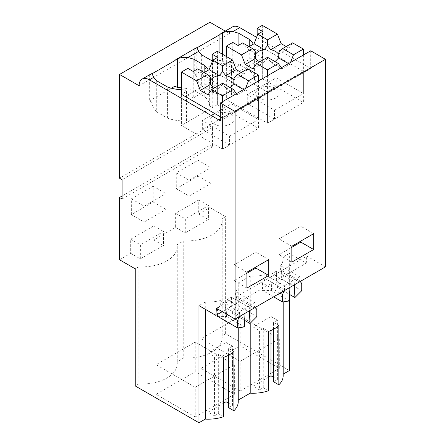 <?xml version="1.0" encoding="UTF-8"?>
<svg xmlns="http://www.w3.org/2000/svg" width="445" height="445" viewBox="0 0 445 445"><rect width="100%" height="100%" fill="white"/><g stroke="black" fill="none" stroke-linecap="round" stroke-linejoin="round"><path stroke-width="0.33" stroke-dasharray="2.23 1.67" d="M122.097 198.976L212.488 146.789L212.488 127.515L209.918 126.03L119.527 178.217M212.488 127.515L122.097 179.702M212.488 146.789L209.918 145.304L122.097 196.011M119.527 259.763L130.697 253.311L130.697 239.226L153.809 225.882L153.809 239.966L175.636 227.367L175.636 213.283L198.748 199.939L198.748 214.023L209.918 207.576L209.918 145.304M131.336 214.624L131.336 198.826L153.169 186.227L153.169 202.024L131.336 214.624L144.18 222.038L166.007 209.434L166.007 193.636L144.18 206.241L144.18 222.038M176.276 188.68L198.103 176.081L198.103 160.278L176.276 172.883L176.276 188.68L189.119 196.095L210.947 183.49L210.947 167.693L189.119 180.292L189.119 196.095M209.918 207.576L225.632 216.648L222.049 218.718A35.188 20.314 180 0 1 222.2 220.592A35.188 20.314 180 0 1 183.763 240.823L177.11 244.661A35.188 20.314 180 0 1 177.26 246.536A35.188 20.314 180 0 1 138.823 266.766L135.241 268.836M130.697 253.311L140.325 258.873L163.437 245.529L153.809 239.966M175.636 227.367L185.265 232.924L208.377 219.585L198.748 214.023M183.763 240.823L183.763 357.947L177.11 361.785L177.11 244.661M138.823 266.766L138.823 383.89L135.241 385.96M177.11 361.785A35.188 20.314 180 0 1 177.26 363.66A35.188 20.314 180 0 1 138.823 383.89M140.325 258.873L140.414 244.833L163.521 231.495L163.437 245.529M185.265 232.924L185.348 218.89L208.46 205.546L208.377 219.585M289.356 370.563L225.632 333.772L222.049 335.841L222.049 218.718M225.632 333.772L225.632 216.648M222.049 335.841A35.188 20.314 180 0 1 222.2 337.716A35.188 20.314 180 0 1 183.763 357.947M238.236 400.077L238.108 400.15A30.182 17.422 0 0 1 238.236 401.757M228.596 407.687L232.451 405.462L228.596 403.237M223.635 403.142L208.054 412.137L214.473 415.841L214.473 356.534L218.328 354.315L223.635 357.374M223.635 416.681L218.328 413.616L214.473 415.841M283.176 374.134L283.048 257.082A30.182 17.422 180 0 1 283.176 258.684A30.182 17.422 180 0 1 280.6 265.726L280.6 269.731L299.858 280.851L299.858 276.846L291.208 271.851L222.261 311.661L217.538 308.947L220.253 304.575L239.51 315.689L239.51 311.689L220.253 300.57L220.253 304.575M283.176 375.814A30.182 17.422 0 0 0 283.048 374.206M273.536 381.743L277.391 379.518L273.536 377.293M268.574 377.193L252.994 386.188L259.413 389.898L259.413 330.591L263.268 328.366L268.574 331.43M268.574 390.732L263.268 387.673L259.413 389.898M195.216 416.954L234.376 394.342L195.216 371.736L156.056 394.342L195.216 416.954L195.216 387.3L234.376 364.689L195.216 342.083L156.056 364.689L195.216 387.3M240.155 391.005L279.315 368.399L240.155 345.787L200.995 368.399L240.155 391.005L240.155 361.357L279.315 338.745L240.155 316.139L200.995 338.745L240.155 361.357M151.929 73.826L149.314 75.333A14.524 8.388 60 0 1 150.716 74.126M196.868 47.882L194.254 49.389A14.524 8.388 60 0 1 195.655 48.182M139.107 85.74L229.498 33.553A14.524 8.388 60 0 1 232.507 26.906M209.662 75.027L212.226 76.512L212.226 107.646L209.662 106.166L209.662 75.027A32.913 19.002 0 0 0 208.343 70.154M212.226 76.512L217.366 73.547L258.45 97.266L258.45 128.405L217.366 104.681L181.415 125.44L186.55 122.47L183.98 120.99L183.98 89.857L186.55 91.336L181.415 94.301L181.415 125.44L222.5 149.158L258.45 128.405M220.32 116.762L222.5 118.025L258.45 97.266M181.415 89.762A32.913 19.002 0 0 0 183.98 89.857M310.71 50.791L310.71 68.58L220.32 120.767M310.71 68.58L256.576 37.33M254.601 49.084L257.166 50.569L257.166 81.702L254.601 80.217L254.601 49.084A32.913 19.002 0 0 0 253.283 44.211M257.166 50.569L262.305 47.604L303.39 71.322L303.39 102.456L262.305 78.737L226.349 99.491L231.489 96.526L228.919 95.046L228.919 63.908L231.489 65.393L226.349 68.358L267.439 92.082L303.39 71.322M212.226 60.943L212.521 61.115A32.913 19.002 0 0 0 228.919 63.908M325.473 266.878L306.794 256.092L216.404 308.279M289.356 300.942L289.356 253.439L306.232 263.179L291.208 271.851L280.6 265.726M306.232 263.179L306.794 256.092M289.356 253.439L283.048 257.082M156.723 80.79L156.723 111.923A32.919 19.007 0 0 1 151.884 102.456L151.884 73.642M151.884 102.456L149.314 100.976L149.314 75.333M201.663 54.846L201.663 85.98A32.919 19.007 0 0 1 196.823 76.512L196.823 47.693M196.823 76.512L194.254 75.033L194.254 49.389M219.93 52.788L219.93 60.203L222.5 61.688L222.5 54.273M299.858 280.851L300.264 281.429M301.743 283.537L281.646 271.934L280.6 269.731M301.743 290.702L281.646 279.104L278.843 284.494L276.907 287.131L289.651 294.49M281.646 271.934L281.646 279.104M294.373 284.833L294.234 281.574L276.317 271.228L276.907 287.131M280.011 293.127L262.472 283.003L265.192 278.626L284.45 289.745L284.45 285.746L265.192 274.626L265.192 278.626M284.043 290.796L284.45 289.745M256.804 309.481L236.707 297.877L236.707 305.048L233.903 310.438L231.967 313.074L244.711 320.433M256.804 316.645L236.707 305.048M239.104 316.74L239.51 315.689M291.831 246.269L278.993 238.854L278.993 254.718L291.831 247.309M300.82 241.079L300.82 226.255L278.993 238.854M246.897 272.212L234.053 264.803L234.053 280.667L246.897 273.252M255.881 267.022L255.881 252.198L234.053 264.803M255.324 307.378L254.918 306.794L254.918 302.795L239.51 311.689M217.538 316.351L226.455 316.49L227.211 299.58L245.134 309.926L245 313.341M245.134 309.926L249.3 307.523L249.434 310.777M233.903 351.444L228.596 348.385L232.451 346.16L226.032 342.45L208.054 352.829L214.473 356.534M217.538 308.947L217.538 314.387M226.455 316.49L244.455 326.88M249.3 307.523L231.378 297.177L227.211 299.58M231.378 297.177L231.967 313.074M254.918 306.794L235.661 295.675L236.707 297.877M254.918 302.795L235.661 291.675L235.661 295.675M278.843 325.501L273.536 322.436L277.391 320.211L270.972 316.506L252.994 326.886L259.413 330.591M262.472 283.003L262.472 290.407L271.394 290.541L289.395 300.937M273.597 296.826L262.472 290.407M271.394 290.541L272.151 273.631L290.073 283.982L289.934 287.392M290.073 283.982L294.234 281.574M276.317 271.228L272.151 273.631M299.858 276.846L284.45 285.746M257.166 81.702L262.305 78.737L262.305 47.604M254.601 80.217A32.913 19.002 0 0 0 249.756 70.749L238.898 64.481A32.919 19.007 0 0 0 222.5 61.688M219.93 60.203L194.254 75.033M201.663 85.98L212.521 92.249A32.913 19.002 0 0 0 228.919 95.046M226.349 68.358L226.349 99.491L267.439 123.215L303.39 102.456M212.226 107.646L217.366 104.681L217.366 73.547M209.662 106.166A32.913 19.002 0 0 0 204.817 96.699L193.959 90.43A32.919 19.007 0 0 0 181.415 87.815M171.408 88.221L149.314 100.976M156.723 111.923L167.581 118.192A32.913 19.002 0 0 0 183.98 120.99M265.192 274.626A30.182 17.422 180 0 1 250.218 276.039L238.108 283.026A30.182 17.422 180 0 1 238.236 284.633A30.182 17.422 180 0 1 235.661 291.675M220.253 300.57A30.182 17.422 180 0 1 205.279 301.983L198.965 305.626M313.664 233.669L300.82 226.255M291.831 262.133L278.993 254.718M268.724 259.613L255.881 252.198M246.897 288.076L234.053 280.667M212.521 92.249L212.521 61.115M231.489 65.393L231.489 96.526M267.439 92.082L267.439 123.215L274.498 119.138L274.498 110.243L247.281 94.524L276.167 77.847L303.39 93.561L274.498 110.243M249.756 70.749L249.756 46.247M238.898 64.481L238.898 45.101M167.581 118.192L167.581 87.059M186.55 91.336L186.55 122.47M222.5 118.025L222.5 149.158L229.564 145.081L229.564 136.187L202.341 120.473L231.233 103.791L258.45 119.505L229.564 136.187M204.817 96.699L204.817 72.19M193.959 90.43L193.959 71.05M229.498 33.553L225.242 31.1M200.995 368.399L200.995 338.745M240.155 345.787L240.155 316.139M279.315 368.399L279.315 338.745M156.056 394.342L156.056 364.689M234.376 394.342L234.376 364.689M195.216 371.736L195.216 342.083M228.596 355.216L228.596 348.385M232.451 405.462L232.451 346.16M226.032 356.451L226.032 342.45M208.054 412.137L208.054 352.829M218.328 413.616L218.328 354.315M238.108 283.026L238.108 400.15M205.279 301.983L205.279 309.269M273.536 329.272L273.536 322.436M277.391 379.518L277.391 320.211M270.972 330.502L270.972 316.506M252.994 386.188L252.994 326.886M263.268 387.673L263.268 328.366M250.218 276.039L250.218 323.22M176.276 172.883L189.119 180.292M198.103 176.081L210.947 183.49M198.103 160.278L210.947 167.693M153.169 202.024L166.007 209.434M153.169 186.227L166.007 193.636M131.336 198.826L144.18 206.241M198.748 199.939L208.46 205.546M175.636 213.283L185.348 218.89M153.809 225.882L163.521 231.495M130.697 239.226L140.414 244.833M209.918 126.03L209.918 22.25M249.094 46.63L246.38 48.194L255.953 53.723M242.675 42.92L246.38 48.194M238.164 45.524L238.164 72.112L262.561 58.028L262.561 31.439M267.567 57.294L267.567 58.423L271.472 62.684A11.948 6.898 0 0 0 274.854 61.499M267.567 58.423L263.39 62.84L252.932 68.875M259.824 61.766A11.948 6.898 0 0 0 263.39 62.84M258.606 88.46L255.113 93.339L257.121 97.171L262.483 99.713L269.386 100.103L275.5 98.217A11.948 6.898 0 0 0 278.998 93.339A11.948 6.898 0 0 0 271.622 86.97A11.948 6.898 0 0 0 258.606 88.46M232.774 42.414L232.774 69.003L257.166 54.919L257.166 35.806M257.166 54.919L262.561 58.028M232.774 69.003L238.164 72.112M281.335 67.746L282.074 68.803L271.472 62.684M288.493 63.613L289.778 64.353L282.074 68.803M290.518 62.445L289.778 64.353M292.588 42.848L288.883 48.121L278.425 54.157M288.883 48.121L286.168 46.553M262.305 25.365L262.305 78.737L276.167 86.742L276.167 77.847M303.39 55.013L303.39 93.561M226.349 56.498L226.349 99.491L267.439 123.215L267.439 75.772M276.167 86.742L247.281 103.424L274.498 119.138M247.281 103.424L247.281 94.524M204.155 72.574L201.44 74.137L211.019 79.666M197.736 68.869L201.44 74.137M193.225 71.473L193.225 98.061L217.622 83.977L217.622 57.388M222.628 83.237L222.628 84.366L226.538 88.627A11.948 6.898 0 0 0 229.915 87.442M222.628 84.366L218.451 88.783L207.993 94.824M214.885 87.71A11.948 6.898 0 0 0 218.451 88.783M213.667 114.41L210.173 119.282L212.182 123.115L217.544 125.657L224.447 126.046L230.56 124.161A11.948 6.898 0 0 0 234.059 119.282A11.948 6.898 0 0 0 226.689 112.913A11.948 6.898 0 0 0 213.667 114.41M187.835 68.358L187.835 94.946L212.226 80.862L212.226 61.749M212.226 80.862L217.622 83.977M187.835 94.946L193.225 98.061M236.395 93.695L237.135 94.746L226.538 88.627M243.56 89.556L244.839 90.302L237.135 94.746M245.584 88.388L244.839 90.302M247.648 68.791L243.943 74.065L233.486 80.106M243.943 74.065L241.229 72.502M217.366 51.309L217.366 104.681L231.233 112.685L231.233 103.791M258.45 80.962L258.45 119.505M181.415 94.301L181.415 125.44L222.5 149.158L222.5 101.716M231.233 112.685L202.341 129.367L229.564 145.081M202.341 129.367L202.341 120.473M177.26 246.536L177.26 363.66M222.2 220.592L222.2 337.716M238.236 284.633L238.236 327.854M283.176 258.684L283.176 301.91M255.107 93.339L255.107 52.032M278.998 93.339L278.998 53.2M210.168 119.282L210.168 77.975M234.059 119.282L234.059 79.143"/><path stroke-width="0.67" d="M325.473 59.313L235.082 111.5L235.082 319.065L325.473 266.878L325.473 59.313L310.71 50.791L220.32 102.973L220.32 120.767L149.381 79.811A14.524 8.388 60 0 0 142.116 79.093A14.524 8.388 60 0 0 139.107 85.74L119.527 74.437L119.527 178.217L122.097 179.702L122.097 198.976L119.527 197.491L122.097 196.011M205.279 309.269L205.279 419.107L198.965 422.75L135.241 385.96L135.241 268.836L119.527 259.763L119.527 197.491M250.218 323.22L250.218 393.163L238.236 400.077M205.279 419.107A30.182 17.422 0 0 0 223.635 416.681L223.635 357.374C227.89 355.883 231.317 353.903 233.903 351.444L233.903 410.752A30.182 17.422 0 0 0 238.236 401.757L238.236 327.854M233.903 410.752L228.596 407.687L228.596 355.216M228.596 403.237L226.032 401.757L223.635 403.142M289.356 300.942L289.356 370.563L283.176 374.134M250.218 393.163A30.182 17.422 0 0 0 268.574 390.732L268.574 331.43C272.829 329.934 276.256 327.959 278.843 325.501L278.843 384.803A30.182 17.422 0 0 0 283.176 375.814L283.176 301.91M278.843 384.803L273.536 381.743L273.536 329.272M273.536 377.293L270.972 375.814L268.574 377.193M149.381 79.811L153.798 77.263L151.884 73.642A14.524 8.388 60 0 0 150.716 74.126L142.116 79.093M151.929 73.826L174.996 60.509A14.524 8.388 60 0 1 176.398 59.296A14.524 8.388 60 0 1 177.561 58.812L177.561 87.632L174.996 86.146L171.408 88.221M208.343 70.154A32.913 19.002 0 0 0 204.817 65.56L193.959 59.291A32.919 19.007 0 0 0 187.846 57.6C184.308 56.971 180.881 57.372 177.561 58.812M187.846 57.6L198.737 51.314L196.823 47.693A14.524 8.388 60 0 0 195.655 48.182L176.398 59.296M196.868 47.882L219.93 34.565A14.524 8.388 60 0 1 221.337 33.353A14.524 8.388 60 0 1 222.5 32.869L222.5 54.273M253.283 44.211A32.913 19.002 0 0 0 249.756 39.616L238.898 33.347A32.919 19.007 0 0 0 232.785 31.656C229.247 31.022 225.821 31.428 222.5 32.869M221.337 33.353L232.507 26.906A14.524 8.388 60 0 1 239.772 27.623L256.576 37.33M241.229 72.502L236.239 69.62L232.529 60.064L217.366 51.309L212.226 54.273L217.622 57.388L212.855 60.142L209.144 69.693L219.246 75.522A11.948 6.898 0 0 0 213.667 77.341A11.948 6.898 0 0 0 211.019 79.666L210.179 77.18L207.509 74.51L197.736 68.869L193.225 71.473L187.835 68.358L181.415 72.062L181.415 94.301L220.32 116.762M153.798 77.263A32.919 19.007 0 0 0 156.723 80.79L167.581 87.059A32.913 19.002 0 0 0 181.415 89.762M198.737 51.314A32.919 19.007 0 0 0 201.663 54.846L212.226 60.943M235.082 111.5L220.32 102.973M268.724 275.477L268.724 259.613L246.897 272.212L246.897 288.076L268.724 275.477L255.881 268.062L246.897 273.252M313.664 249.528L313.664 233.669L291.831 246.269L291.831 262.133L313.664 249.528L300.82 242.119L291.831 247.309M235.082 319.065L216.404 308.279L215.842 315.366L222.261 311.661L237.63 320.55L239.104 316.74M174.996 60.509L174.996 86.146M219.93 34.565L219.93 52.788M300.264 281.429L301.743 283.537L301.743 290.702L294.907 297.521L294.373 284.833M289.651 294.49L294.907 297.521M284.043 290.796L282.569 294.607L280.011 293.127M255.324 307.378L256.804 309.481L256.804 316.645L249.968 323.465L249.434 310.777M244.711 320.433L249.968 323.465M300.82 242.119L300.82 241.079M255.881 268.062L255.881 267.022M237.63 320.55L237.63 327.954L217.538 316.351L217.538 314.387M245 313.341L244.455 326.88L237.63 327.954M282.569 294.607L282.569 302.005L273.597 296.826M289.934 287.392L289.395 300.937L282.569 302.005M181.415 87.815A32.919 19.007 0 0 0 177.561 87.632M198.965 422.75L198.965 305.626L215.842 315.366M249.756 46.247L249.756 39.616M238.898 45.101L238.898 33.347M204.817 72.19L204.817 65.56M193.959 71.05L193.959 59.291M225.242 31.1L209.918 22.25L119.527 74.437M226.032 401.757L226.032 356.451M270.972 375.814L270.972 330.502M286.168 46.553L281.179 43.671L277.469 34.12L262.305 25.365L257.166 28.33L262.561 31.439L257.794 34.193L254.084 43.749L264.185 49.579A11.948 6.898 0 0 0 258.606 51.398A11.948 6.898 0 0 0 255.953 53.723L255.119 51.231L252.448 48.566L241.518 54.874L226.349 46.119L226.349 56.498M254.084 43.749L249.094 46.63M264.185 49.579L267.567 45.668L267.567 39.839L257.794 34.193M252.448 48.566L242.675 42.92L238.164 45.524L232.774 42.414L226.349 46.119M274.854 61.499A11.948 6.898 0 0 0 275.5 61.154L278.648 57.928L288.493 63.613M255.119 51.231L255.686 58.39A11.948 6.898 0 0 0 259.824 61.766M267.567 45.668L270.721 49.712A11.948 6.898 0 0 1 278.425 54.157L278.987 52.26L278.648 57.928M281.179 43.671L270.721 49.712M277.469 34.12L267.567 39.839M257.166 35.806L257.166 28.33M255.686 58.39L245.228 64.43L241.518 54.874M256.637 63.602L267.439 69.843L278.37 63.529L267.567 57.294L256.637 63.602L252.932 68.875L245.228 64.43M278.37 63.529L281.335 67.746M293.489 54.802L303.39 49.084L292.588 42.848L282.686 48.566L293.489 54.802L290.518 62.445M282.686 48.566L278.987 52.26M303.39 49.084L303.39 55.013M267.439 69.843L267.439 75.772M209.144 69.693L204.155 72.574M219.246 75.522L222.628 71.612L222.628 65.782L212.855 60.142M229.915 87.442A11.948 6.898 0 0 0 230.56 87.098L233.714 83.877L243.56 89.556M210.179 77.18L210.746 84.339A11.948 6.898 0 0 0 214.885 87.71M222.628 71.612L225.782 75.656A11.948 6.898 0 0 1 233.486 80.106L234.048 78.203L233.714 83.877M236.239 69.62L225.782 75.656M232.529 60.064L222.628 65.782M212.226 61.749L212.226 54.273M181.415 72.062L196.579 80.823L207.509 74.51M210.746 84.339L200.289 90.374L196.579 80.823M211.698 89.551L222.5 95.786L233.43 89.473L222.628 83.237L211.698 89.551L207.993 94.824L200.289 90.374M233.43 89.473L236.395 93.695M248.549 80.745L258.45 75.027L247.648 68.791L237.747 74.51L248.549 80.745L245.584 88.388M237.747 74.51L234.048 78.203M258.45 75.027L258.45 80.962M222.5 95.786L222.5 101.716M232.785 31.656L239.772 27.623"/></g></svg>
